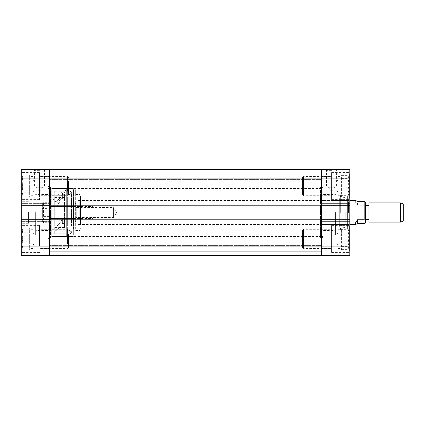 <?xml version="1.0" encoding="UTF-8"?>
<svg xmlns="http://www.w3.org/2000/svg" width="425" height="425" viewBox="0 0 425 425"><rect width="100%" height="100%" fill="white"/><g stroke="black" fill="none" stroke-linecap="round" stroke-linejoin="round"><path stroke-width="0.32" stroke-dasharray="2.12 1.59" d="M331.543 187.776C328.605 187.76 328.605 187.76 331.543 187.776C328.605 187.76 328.605 187.76 331.543 187.776L331.543 187.776M331.543 190.315C328.605 190.188 328.605 190.188 331.543 190.315C328.605 190.188 328.605 190.188 331.543 190.315C334.48 190.188 334.48 190.188 331.543 190.315C334.48 190.188 334.48 190.188 331.543 190.315M331.569 169.336L325.513 169.336L331.569 169.336M331.569 170.351L326.533 170.351L331.569 170.351M331.569 186.118L326.533 186.118L331.569 186.118L331.569 199.67L331.569 172.571L331.569 186.118L336.605 186.118L331.569 186.118M349.791 186.118L349.791 199.67L349.791 186.118M339.001 186.118L339.001 195.112L339.001 186.118M349.791 238.882L349.791 225.33L349.791 238.882M339.001 238.882L339.001 229.888L339.001 238.882M321.613 238.882L321.613 186.118L321.613 245.714L321.613 232.045L321.613 238.882L321.613 232.045L321.613 238.882L322.931 238.882L322.931 186.118L321.613 186.118L321.613 176.407L321.613 186.118M331.569 238.882L331.569 225.33L331.569 238.882M347.395 198.709L347.395 226.291L347.395 198.709L349.791 198.709L349.791 226.291L349.791 198.709M347.395 226.291L349.791 226.291M340.202 195.712L340.202 229.288L340.202 195.712L347.395 195.712L347.395 229.288L347.395 195.712M340.202 229.288L347.395 229.288M335.405 212.5L335.405 234.802L335.405 212.5M319.818 212.5L319.818 234.802L319.818 212.5M322.931 188.519L322.931 236.481L322.931 188.519L319.818 188.519L319.818 236.481L319.818 188.519M322.931 236.481L319.818 236.481M322.931 186.118L322.931 238.882M319.818 226.886L319.818 217.297L321.013 217.297L321.013 207.703L321.013 217.297L321.013 207.703L321.013 217.297L319.818 217.297L319.818 230.488L319.818 217.297L319.818 226.886L340.202 226.886L340.202 198.114L340.202 226.886M319.818 198.114L319.818 207.703L321.013 207.703L319.818 207.703L319.818 194.512L319.818 207.703L321.013 207.703L319.818 207.703L319.818 198.114L340.202 198.114M332.191 169.336L340.584 169.336L336.074 169.336L336.063 170.053L340.584 170.053L331.973 170.053L340.367 170.053L336.063 170.053L336.074 169.336L331.755 169.336L331.755 170.053L332.695 170.053L331.755 170.053L331.755 169.336L332.191 169.336L332.191 170.053M338.752 169.336L334.098 169.336L339.277 169.336L339.277 170.053L340.26 170.053L334.092 170.053L339.277 170.053L339.277 169.336L334.092 169.336L334.098 170.053L339.389 170.053L334.098 170.053L334.092 169.336L338.752 169.336L338.752 170.053M329.71 170.053L341.7 170.053L329.71 170.053L329.71 169.336L341.7 169.336L329.71 169.336L341.7 169.336L329.71 169.336L329.71 170.053L341.7 170.053L329.71 170.053L329.71 169.336L329.71 170.053M349.791 219.693L349.791 221.372L349.791 219.693L321.613 219.693L349.791 219.693L321.613 219.693L321.613 255.664L349.791 255.664L349.791 169.336L321.613 169.336L321.613 205.307L349.791 205.307M349.791 255.664L349.791 240.077L349.791 255.664L321.613 255.664L349.791 255.664M321.013 217.297L319.818 217.297L321.013 217.297M349.791 246.075L21.25 246.075L21.25 255.664L321.613 255.664L49.428 255.664L49.428 246.075L49.428 255.664L321.613 255.664L321.613 240.077L321.613 255.664L321.613 242.957L49.428 242.957L49.428 251.712L49.428 242.957L321.613 242.957L321.613 251.712L49.428 251.712L49.428 255.664L49.428 251.712L321.613 251.712L49.428 251.712L321.613 251.712L321.613 255.664L321.613 219.215L321.613 220.894L49.428 220.894L49.428 169.336L49.428 178.925L321.613 178.925L321.613 169.336L21.25 169.336L21.25 178.925L49.428 178.925L49.428 221.372L21.25 221.372L21.25 178.925M321.613 203.628L321.613 205.307L321.613 203.628L349.791 203.628L321.613 203.628M321.613 221.372L349.791 221.372L321.613 221.372M321.613 251.828L349.791 251.828L321.613 251.828M321.613 240.077L349.791 240.077L321.613 240.077M331.569 187.776C334.475 187.797 334.475 187.797 331.569 187.776C334.475 187.797 334.475 187.797 331.569 187.776M341.7 170.053L341.7 169.336L341.7 170.053M340.26 170.053L331.867 170.053L340.26 170.053L332.929 170.053L340.26 170.053L340.26 169.336L340.26 170.053L340.26 169.336L331.867 169.336L340.26 169.336L340.26 170.053M332.695 169.336L331.755 169.336L332.695 169.336L332.695 170.053M333.285 169.336L333.285 170.053M336.111 169.336L336.111 170.053L336.122 169.336M338.119 169.336L332.738 169.336L340.367 169.336L340.367 170.053L340.367 169.336L336.069 169.336L338.119 169.336L338.119 170.053M339.511 169.336L339.511 170.053M340.584 169.336L340.584 170.053M340.032 169.336L340.032 170.053M338.927 169.336L338.927 170.053M332.738 169.336L332.738 170.053M333.466 169.336L333.466 170.053M339.389 169.336L339.389 170.053M331.755 169.336L334.374 169.336L331.755 169.336L331.755 170.053L331.755 169.336L332.642 169.336L332.632 170.053L332.642 169.336L336.069 169.336L336.069 170.053L336.069 169.336L331.755 169.336M334.374 169.336L334.374 170.053M334.263 169.336L334.263 170.053M334.108 169.336L334.108 170.053M332.632 169.336L339.495 169.336L336.063 169.336L336.063 170.053L336.063 169.336L332.632 169.336L332.632 170.053M339.495 169.336L339.495 170.053L339.495 169.336L331.973 169.336L339.495 169.336M337.705 169.336L331.867 169.336L339.054 169.336L337.705 169.336L337.705 170.053M331.867 169.336L331.867 170.053L331.867 169.336M337.811 169.336L337.811 170.053M339.054 169.336L339.054 170.053M333.338 169.336L333.338 170.053M332.929 169.336L332.929 170.053M337.971 169.336L337.971 170.053M337.859 169.336L337.859 170.053M337.45 169.336L337.45 170.053M335.575 169.336L335.575 170.053M336.398 169.336L336.398 170.053M336.276 169.336L336.276 170.053M331.973 169.336L331.973 170.053L331.973 169.336M332.956 169.336L332.956 170.053L332.956 169.336M335.022 169.336L335.022 170.053M334.698 169.336L334.698 170.053M337.402 169.336L337.402 170.053M340.367 169.336L340.367 170.053M321.736 188.519L322.931 187.08L321.736 185.64L320.535 187.08L321.736 188.519M321.736 236.481L322.931 237.92L321.736 239.36L320.535 237.92L321.736 236.481M340.202 198.592L340.202 226.408L339.718 226.886L339.718 198.114L339.718 226.886L320.296 226.886L320.296 198.114L320.296 226.886L319.818 226.408L319.818 198.592L320.296 198.114L339.718 198.114L340.202 198.592L340.202 226.408M319.818 224.968L319.818 200.032L319.818 224.968L320.296 224.49L320.296 200.51L320.296 224.49L339.718 224.49L339.718 200.51L340.202 200.032L340.202 224.968L340.202 200.032M319.818 200.032L320.296 200.51L339.718 200.51L339.718 224.49L340.202 224.968M319.818 198.592L319.818 226.408M341.121 212.5L341.121 195.548L341.121 212.5M345.238 212.5L345.238 227.21L345.238 212.5M340.319 212.5L340.319 195.548L340.319 212.5M341.217 212.5L341.217 195.712L341.217 212.5M347.273 212.5L347.273 195.712L347.273 212.5M348.473 212.5L348.473 199.708L348.473 212.5M49.428 186.118L49.428 248.593L49.428 186.118L48.11 186.118L48.11 238.882L49.428 238.882L49.428 229.165L49.428 238.882M321.497 186.118L321.497 192.833L321.497 186.118M321.497 238.882L321.497 232.167L321.497 238.882M49.428 212.5L49.428 236.481L49.428 212.5M321.613 212.5L321.613 236.481L321.613 212.5M21.25 246.075L21.25 219.693L49.428 219.693L49.428 246.075L49.428 219.215L49.428 220.894L49.428 219.215L49.428 220.894L321.613 220.894L49.428 220.894L321.613 220.894L321.613 204.106L321.613 205.785L321.613 204.106L49.428 204.106L321.613 204.106L49.428 204.106L321.613 204.106L321.613 205.785L321.613 178.925L349.791 178.925M321.613 205.785L49.428 205.785M321.613 219.215L49.428 219.215M39.498 187.776L39.477 187.776C36.566 187.797 36.566 187.797 39.477 187.776C36.566 187.797 36.566 187.797 39.477 187.776L39.498 187.776C42.442 187.76 42.442 187.76 39.498 187.776C42.442 187.76 42.442 187.76 39.498 187.776M39.498 190.315C36.561 190.188 36.561 190.188 39.498 190.315C36.561 190.188 36.561 190.188 39.498 190.315C42.436 190.188 42.436 190.188 39.498 190.315C42.436 190.188 42.436 190.188 39.498 190.315M39.477 169.336L33.421 169.336L39.477 169.336M39.477 170.351L34.441 170.351L39.477 170.351M39.477 186.118L34.441 186.118L39.477 186.118L39.477 199.67L39.477 172.571L39.477 186.118L44.513 186.118L39.477 186.118M21.25 186.118L21.25 199.67L21.25 186.118M32.04 186.118L32.04 195.112L32.04 186.118M21.25 238.882L21.25 225.33L21.25 238.882M32.04 238.882L32.04 229.888L32.04 238.882M39.477 238.882L39.477 225.33L39.477 238.882M21.25 212.5L21.25 223.29L21.25 212.5M28.443 212.5L28.443 223.29L28.443 212.5M35.636 212.5L35.636 234.802L35.636 212.5M51.228 212.5L51.228 234.802L51.228 212.5M48.11 236.481L48.11 188.519L48.11 236.481L51.228 236.481L51.228 188.519L51.228 236.481M48.11 188.519L51.228 188.519M48.11 238.882L48.11 186.118M50.028 217.297L51.228 217.297L51.228 230.488L51.228 217.297L50.028 217.297L50.028 207.703L50.028 217.297L51.228 217.297L50.028 217.297M50.028 207.703L51.228 207.703L51.228 194.512L51.228 207.703L51.228 200.148L51.228 207.703L50.028 207.703L51.228 207.703L50.028 207.703L50.028 212.5L50.028 207.703M32.922 169.336L38.303 169.336L34.977 169.336L34.977 170.053L39.286 170.053L30.457 170.053L39.286 170.053L30.674 170.053L34.977 170.053L34.977 169.336L32.922 169.336L32.922 170.053M38.346 170.053L39.286 170.053L38.346 170.053L38.346 169.336L39.286 169.336L39.286 170.053L39.286 169.336L38.856 169.336L38.856 170.053M41.337 170.053L29.346 170.053L41.337 170.053L41.337 169.336L29.346 169.336L41.337 169.336L29.346 169.336L41.337 169.336L41.337 170.053L29.346 170.053L41.337 170.053L41.337 169.336L41.337 170.053M21.25 219.693L49.428 219.693L21.25 219.693L21.25 221.372L49.428 221.372L21.25 221.372L49.428 221.372L49.428 203.628L21.25 203.628L49.428 203.628L21.25 203.628L49.428 203.628L49.428 205.307L21.25 205.307M21.25 255.664L21.25 240.077L21.25 255.664L49.428 255.664L49.428 240.077L21.25 240.077L49.428 240.077L49.428 251.828L21.25 251.828L49.428 251.828L21.25 251.828L49.428 251.828L49.428 255.664L21.25 255.664M29.346 170.053L29.346 169.336L29.346 170.053M38.856 169.336L30.457 169.336L39.286 169.336L30.781 169.336L30.781 170.053L39.174 170.053L30.781 170.053L38.112 170.053L30.781 170.053L30.781 169.336L36.948 169.336L36.943 170.053L31.657 170.053L36.943 170.053L36.948 169.336L32.289 169.336L32.289 170.053M37.756 169.336L37.756 170.053M32.289 169.336L34.919 169.336L34.93 170.053L34.919 169.336L38.346 169.336M38.415 169.336L30.674 169.336L30.674 170.053L30.674 169.336L39.286 169.336L39.286 170.053L39.286 169.336L38.399 169.336L38.415 170.053L38.399 169.336L34.977 169.336L34.977 170.053L34.977 169.336L30.674 169.336L33.182 169.336L31.546 169.336L31.546 170.053L31.546 169.336L38.415 169.336L38.415 170.053M31.53 169.336L31.53 170.053M30.457 169.336L30.457 170.053M31.014 169.336L31.014 170.053M32.114 169.336L32.114 170.053M34.967 169.336L34.967 170.053M38.303 169.336L38.303 170.053M37.581 169.336L37.581 170.053M31.657 169.336L31.657 170.053M31.763 169.336L31.763 170.053L31.763 169.336M36.667 169.336L36.667 170.053M36.778 169.336L36.778 170.053M36.932 169.336L36.932 170.053M34.977 169.336L34.977 170.053M38.112 169.336L30.781 169.336L38.112 169.336L38.112 170.053M37.703 169.336L30.781 169.336L37.703 169.336L37.703 170.053M39.174 169.336L30.781 169.336L39.174 169.336L31.992 169.336L39.174 169.336L39.174 170.053L39.174 169.336M30.781 169.336L30.781 170.053L30.781 169.336M33.235 169.336L33.235 170.053M31.992 169.336L31.992 170.053M33.336 169.336L33.336 170.053M33.07 169.336L33.07 170.053M33.182 169.336L33.182 170.053M33.591 169.336L33.591 170.053M35.472 169.336L35.472 170.053M34.643 169.336L34.643 170.053M34.765 169.336L34.765 170.053M39.068 169.336L39.068 170.053L39.068 169.336M38.085 169.336L38.085 170.053L38.085 169.336M36.024 169.336L36.024 170.053M36.343 169.336L36.343 170.053M33.639 169.336L33.639 170.053M30.674 169.336L30.674 170.053M49.311 188.519L50.506 187.08L49.311 185.64L48.11 187.08L49.311 188.519M49.311 236.481L50.506 237.92L49.311 239.36L48.11 237.92L49.311 236.481M78.083 223.948L78.083 196.313L78.083 223.948M80.006 223.948L80.006 196.313L80.006 223.948M79.045 204.191L79.045 224.251L79.045 204.191M78.083 204.191L78.083 224.251L78.083 204.191M75.687 225.218L75.687 194.512L75.687 225.218M80.006 225.218L80.006 194.512L80.006 225.218M73.647 228.947L73.647 189.237L73.647 228.947M75.687 228.947L75.687 189.237L75.687 228.947M67.655 223.523L67.655 196.913L67.655 223.523M73.647 223.523L73.647 196.913L73.647 223.523M66.337 228.947L66.337 189.237L66.337 228.947M67.655 228.947L67.655 189.237L67.655 228.947M64.775 227.763L64.775 190.915L64.775 227.763M66.337 195.144L63.134 197.237L53.146 206.029L53.146 204.143L63.134 195.542L66.337 193.428L66.337 234.085L66.337 191.909C63.203 192.977 59.872 194.756 56.35 197.237L53.146 199.67L53.146 197.237L53.146 234.085L53.146 190.915L53.146 197.237L53.146 190.915L54.703 190.915L54.703 234.085L54.703 190.915M54.703 222.928L54.703 197.752L54.703 222.928M64.775 222.928L64.775 197.752L64.775 222.928M51.823 228.947L51.823 189.237L51.823 228.947M53.146 228.947L53.146 189.237L53.146 228.947M51.228 225.048L51.228 194.756L51.228 225.048M51.823 225.048L51.823 194.756L51.823 225.048M51.228 201.057L51.228 228.687L51.228 201.057M51.228 218.009L51.228 204.707L51.228 218.009M53.146 218.009L53.146 204.707L53.146 218.009M75.209 208.261L75.209 218.498L75.209 208.261M51.228 208.261L51.228 218.498L51.228 208.261M79.045 205.716L79.045 222.094L79.045 205.716M75.209 205.716L75.209 222.094L75.209 205.716M64.536 194.299L64.536 223.412L62.618 223.412L56.86 230.701L54.942 230.701L54.942 226.095L56.86 226.095C58.783 224.522 60.701 222.094 62.618 218.806L64.536 218.806L64.536 194.299L64.536 198.905L62.618 198.905C60.701 200.478 58.783 202.906 56.86 206.194L54.942 206.194L54.942 191.277L54.942 230.701L54.942 197.513L54.942 226.095L56.86 226.095L56.86 230.701L54.942 230.701L54.942 233.723L54.942 201.588L56.86 201.588L62.618 194.299L64.536 194.299L64.536 227.487L64.536 198.905L62.618 198.905C60.701 200.478 58.783 202.906 56.86 206.194L54.942 206.194L54.942 201.588L56.86 201.588L56.86 206.194L56.86 201.588L62.618 194.299L62.618 198.905L62.618 194.299L64.536 194.299M62.618 218.806L62.618 223.412L56.86 230.701L56.86 226.095C58.783 224.522 60.701 222.094 62.618 218.806L64.536 218.806L64.536 223.412L62.618 223.412L62.618 218.806M66.337 193.428L66.337 236.481L66.337 188.519L66.337 190.023L56.35 195.542L53.146 197.96L53.146 199.67M53.146 204.143L53.146 197.96M53.146 206.029L53.146 234.085L53.146 190.915L64.775 190.915M66.337 190.023L66.337 191.909M80.484 223.948L80.484 196.313L80.484 223.948M80.484 204.021L80.484 224.49L80.484 204.021M78.083 204.021L78.083 224.49L78.083 204.021M50.745 223.948L50.745 196.313L50.745 223.948M50.745 206.991L50.745 220.293L50.745 206.991M67.952 224.857L67.952 195.022L67.952 224.857M71.458 225.813L71.458 193.673L71.458 225.813M67.952 198.236L67.952 232.672L67.952 198.236M67.952 229.458L67.952 188.519L67.952 229.458M73.35 229.458L73.35 188.519L73.35 229.458M73.35 196.876L73.35 234.595L73.35 196.876M69.843 197.832L69.843 233.245L69.843 197.832M73.35 226.217L73.35 193.104L73.35 226.217M73.35 201.477L73.35 228.087L73.35 201.477M67.952 201.477L67.952 228.087L67.952 201.477M403.75 220.894L403.75 204.106M400.456 202.906L400.456 222.094M368.98 205.812L368.98 219.454L368.98 205.812M365.378 205.812L365.378 219.454L365.378 205.812M368.98 202.906L368.98 222.094M75.209 203.963L75.209 221.372L75.209 203.963M75.926 221.728L75.926 202.906L75.926 221.728M79.045 209.419L79.045 223.773L79.045 209.419M79.762 215.778L79.762 200.51L79.762 215.778M75.209 218.322L75.209 206.444L75.209 218.322M76.229 217.345L76.229 207.464L76.229 217.345M113.576 217.345L113.576 207.464L113.576 217.345M79.045 221.728L79.045 202.906L79.045 221.728M355.523 200.51L355.289 201.811L357.467 205.238L364.183 205.238L364.183 223.693M365.378 223.077L365.378 201.923M364.183 205.238L365.378 204.622M357.467 205.238L357.467 201.307M349.313 235.886L349.313 249.953L349.313 227.805L349.313 235.886L348.351 241.251L349.313 246.617L348.596 248.843L349.313 249.613C348.054 247.042 348.054 244.465 349.313 241.873C348.054 238.292 348.054 234.712 349.313 231.142L348.596 228.916L349.313 228.145C348.054 230.717 348.054 233.293 349.313 235.886L341.397 235.886L341.397 229.288L341.397 249.613L341.397 235.886M302.547 247.244L302.547 230.244L302.547 247.244M303.508 229.585L303.508 248.471L303.508 229.585M349.313 226.562L349.313 251.589L349.313 226.562M338.04 237.384L338.04 244.933L338.04 237.384M337.02 237.633L337.02 243.913L337.02 237.633M303.567 237.633L303.567 243.913L303.567 237.633M302.547 237.384L302.547 244.933L302.547 237.384M338.04 248.173L338.04 229.288L338.04 248.173M331.569 226.1L331.569 252.067L331.569 226.1M331.569 229.585L331.569 248.471L331.569 229.585M341.397 246.617L349.313 246.617M341.397 249.613L349.313 249.613M341.397 241.873L349.313 241.873M341.397 231.142L349.313 231.142M341.397 228.145L349.313 228.145M21.728 249.953L21.728 227.805L21.728 249.953L22.69 246.898L21.728 243.86C22.987 240.189 22.987 236.502 21.728 232.799C22.987 231.147 22.987 229.489 21.728 227.821C22.987 229.851 22.987 231.875 21.728 233.899C22.987 237.57 22.987 241.257 21.728 244.959C22.987 246.612 22.987 248.269 21.728 249.937L29.644 249.937L29.644 227.821L29.644 249.937M68.494 234.143L68.494 247.515L68.494 234.143M67.532 244.141L67.532 229.288L67.532 244.141M21.728 245.852L21.728 226.169L21.728 245.852M33.001 233.819L33.001 244.933L33.001 233.819M34.021 234.669L34.021 243.913L34.021 234.669M67.474 234.669L67.474 243.913L67.474 234.669M68.494 233.819L68.494 244.933L68.494 233.819M33.001 233.617L33.001 248.471L33.001 233.617M39.477 246.117L39.477 225.691L39.477 246.117M39.477 244.141L39.477 229.288L39.477 244.141M29.644 243.86L21.728 243.86M29.644 232.799L21.728 232.799M21.728 227.805L21.946 228.14L21.728 227.821L29.644 227.821M29.644 233.899L21.728 233.899M29.644 244.959L21.728 244.959M21.728 197.195L21.728 175.047L21.728 197.195L22.69 194.14L21.728 191.101C22.987 187.43 22.987 183.743 21.728 180.041C22.987 178.388 22.987 176.731 21.728 175.063C22.987 177.092 22.987 179.116 21.728 181.14C22.987 184.811 22.987 188.498 21.728 192.201C22.987 193.853 22.987 195.511 21.728 197.179L29.644 197.179L29.644 175.063L29.644 197.179M68.494 181.385L68.494 194.756L68.494 181.385M67.532 191.383L67.532 176.529L67.532 191.383M21.728 193.093L21.728 173.411L21.728 193.093M33.001 181.061L33.001 192.174L33.001 181.061M34.021 181.911L34.021 191.154L34.021 181.911M67.474 181.911L67.474 191.154L67.474 181.911M68.494 181.061L68.494 192.174L68.494 181.061M33.001 180.859L33.001 195.712L33.001 180.859M39.477 193.359L39.477 172.933L39.477 193.359M39.477 191.383L39.477 176.529L39.477 191.383M29.644 191.101L21.728 191.101M29.644 180.041L21.728 180.041M21.728 175.047L21.946 175.382L21.728 175.063L29.644 175.063M29.644 181.14L21.728 181.14M29.644 192.201L21.728 192.201M349.313 183.127L349.313 197.195L349.313 175.047L349.313 183.127L348.351 188.493L349.313 193.858L348.596 196.084L349.313 196.855C348.054 194.283 348.054 191.707 349.313 189.114C348.054 185.534 348.054 181.953 349.313 178.383L348.596 176.157L349.313 175.387C348.054 177.958 348.054 180.535 349.313 183.127L341.397 183.127L341.397 176.529L341.397 196.855L341.397 183.127M302.547 194.485L302.547 177.485L302.547 194.485M303.508 176.827L303.508 195.712L303.508 176.827M349.313 173.804L349.313 198.831L349.313 173.804M338.04 184.625L338.04 192.174L338.04 184.625M337.02 184.875L337.02 191.154L337.02 184.875M303.567 184.875L303.567 191.154L303.567 184.875M302.547 184.625L302.547 192.174L302.547 184.625M338.04 195.415L338.04 176.529L338.04 195.415M331.569 173.342L331.569 199.309L331.569 173.342M331.569 176.827L331.569 195.712L331.569 176.827M341.397 193.858L349.313 193.858M341.397 196.855L349.313 196.855M341.397 189.114L349.313 189.114M341.397 178.383L349.313 178.383M341.397 175.387L349.313 175.387M42.351 214.003L48.827 214.003L48.827 208.903L48.827 216.607L42.351 216.607L42.351 208.393L42.351 216.607M42.351 220.883L42.351 203.506L42.351 220.883M50.745 206.465L50.745 218.976L50.745 206.465M93.914 217.095L93.914 207.57L93.914 217.095M92.847 218.089L92.847 206.502L92.847 218.089M50.745 222.004L50.745 202.311L50.745 222.004M48.827 214.003L48.827 216.607M42.351 215.103L48.827 215.103L48.827 208.393L42.351 208.393M48.827 215.103L48.827 210.997L42.351 210.997M48.827 210.997L48.827 208.393M48.827 209.897L42.351 209.897M337.147 169.336L337.147 170.053M337.647 169.336L337.647 170.053M33.899 169.336L33.899 170.053M33.394 169.336L33.394 170.053M348.835 251.658L348.835 225.691L348.835 251.658M22.212 231.641L22.212 252.067L22.212 231.641M22.212 178.883L22.212 199.309L22.212 178.883M348.835 198.9L348.835 172.933L348.835 198.9M43.552 202.996L43.552 222.689L43.552 202.996M51.228 218.089L51.228 206.502L51.228 218.089M319.818 190.198L329.263 190.198L329.263 187.765L326.533 186.118L326.533 170.351L325.513 169.336M339.001 195.112L349.791 195.112M339.001 247.871L349.791 247.871M321.613 243.913L339.001 243.913M321.613 191.154L339.001 191.154M331.569 199.67L349.791 199.67M321.613 195.835L331.569 195.835M331.569 252.429L349.791 252.429M321.613 248.593L331.569 248.593M319.818 234.802L335.405 234.802M319.818 194.512L335.405 194.512M319.818 230.488L335.405 230.488M337.62 169.336L336.605 170.351L336.605 186.118L333.822 187.792L333.822 190.198L335.405 190.198M321.613 229.165L331.569 229.165M331.569 225.33L349.791 225.33M321.613 176.407L331.569 176.407M331.569 172.571L349.791 172.571M321.613 181.087L339.001 181.087M321.613 233.846L339.001 233.846M339.001 229.888L349.791 229.888M339.001 177.129L349.791 177.129M322.931 237.92L322.931 187.08L322.931 237.92M320.535 187.08L320.535 237.92L320.535 187.08M341.121 199.708L345.238 198.592M345.238 227.21L340.319 228.549M340.319 195.548L347.273 195.712M348.473 199.708L347.273 198.709M341.121 224.49L348.473 224.49M341.121 200.51L348.473 200.51M348.473 225.292L347.273 226.291M340.319 229.452L347.273 229.288M345.238 197.79L340.319 196.451M341.121 225.292L345.238 226.408M321.497 192.833L49.428 192.833L321.497 192.833M321.497 245.592L49.428 245.592L321.497 245.592M321.613 236.481L49.428 236.481M321.613 188.519L49.428 188.519M321.497 232.167L49.428 232.167L321.497 232.167M321.497 179.408L49.428 179.408L321.497 179.408M35.636 190.198L37.219 190.198L37.219 187.792L34.441 186.118L34.441 170.351L33.421 169.336M32.04 195.112L21.25 195.112M32.04 247.871L21.25 247.871M49.428 243.913L32.04 243.913M49.428 191.154L32.04 191.154M39.477 199.67L21.25 199.67M49.428 195.835L39.477 195.835M39.477 252.429L21.25 252.429M49.428 248.593L39.477 248.593M28.443 223.29L21.25 223.29M51.228 234.802L35.636 234.802M51.228 224.852L35.636 224.852M51.228 194.512L35.636 194.512M51.228 230.488L35.636 230.488M51.228 200.148L35.636 200.148M51.228 190.198L41.778 190.198L41.778 187.765L44.513 186.118L44.513 170.351L45.533 169.336M28.443 201.71L21.25 201.71M49.428 229.165L39.477 229.165M39.477 225.33L21.25 225.33M49.428 176.407L39.477 176.407M39.477 172.571L21.25 172.571M49.428 181.087L32.04 181.087M49.428 233.846L32.04 233.846M32.04 229.888L21.25 229.888M32.04 177.129L21.25 177.129M50.506 237.92L50.506 187.08L50.506 237.92M48.11 187.08L48.11 237.92L48.11 187.08M80.006 196.313L80.484 196.313M79.045 224.251L78.083 224.251M75.687 194.512L80.006 194.512M73.647 189.237L75.687 189.237M67.655 196.913L73.647 196.913M66.337 189.237L67.655 189.237M54.703 197.752L64.775 197.752M51.823 189.237L53.146 189.237M51.228 194.756L51.823 194.756M51.228 228.687L50.745 228.687M51.228 204.707L50.745 204.707M93.914 217.43L92.847 218.498L51.228 218.498L75.209 218.498M75.209 222.094L79.045 222.094L75.926 222.094L75.209 221.372M75.209 202.906L79.045 202.906L75.926 202.906L75.209 203.628M93.914 207.57L92.847 206.502L51.228 206.502L75.209 206.502M51.228 220.293L50.745 220.293M51.228 196.313L50.745 196.313M51.228 230.244L51.823 230.244M51.823 235.763L53.146 235.763M64.775 234.085L54.703 234.085M54.703 227.248L64.775 227.248M66.337 235.763L67.655 235.763M67.655 228.087L73.647 228.087M73.647 235.763L75.687 235.763M75.687 230.488L80.006 230.488M79.045 200.749L78.083 200.749M80.006 228.687L80.484 228.687M64.536 191.277L54.942 191.277M64.536 197.513L54.942 197.513M64.536 227.487L54.942 227.487M64.536 233.723L54.942 233.723M66.337 236.481L53.146 236.481M66.337 188.519L53.146 188.519M78.083 200.51L80.484 200.51M78.083 224.49L80.484 224.49M67.952 229.978L71.458 231.327L67.952 232.672M67.952 195.022L71.458 193.673L67.952 192.328M67.952 236.481L73.35 236.481M73.35 193.104L69.843 191.755L73.35 190.405M73.35 231.896L69.843 233.245L73.35 234.595M67.952 196.913L73.35 196.913M67.952 228.087L73.35 228.087M67.952 188.519L73.35 188.519M79.045 201.227L79.762 200.51L349.791 200.51M75.209 218.556L76.229 217.536L113.576 217.536L116.604 212.5L113.576 207.464L76.229 207.464L75.209 206.444M79.045 223.773L79.762 224.49L349.791 224.49M302.547 230.244L303.508 229.288L331.569 229.288M331.569 225.691L348.835 225.691L349.313 226.169M302.547 244.933L303.567 243.913L337.02 243.913L338.04 244.933M338.04 248.471L341.397 248.471M302.547 247.515L303.508 248.471L331.569 248.471M331.569 252.067L348.835 252.067L349.313 251.589M338.04 229.288L341.397 229.288M338.04 232.826L337.02 233.846L303.567 233.846L302.547 232.826M348.596 228.916L349.313 227.805M348.596 248.843L349.313 249.953M68.494 230.244L67.532 229.288L39.477 229.288M39.477 225.691L22.212 225.691L21.728 226.169M68.494 232.826L67.474 233.846L34.021 233.846L33.001 232.826M33.001 248.471L29.644 248.471M68.494 247.515L67.532 248.471L39.477 248.471M39.477 252.067L22.212 252.067L21.728 251.589M33.001 229.288L29.644 229.288M33.001 244.933L34.021 243.913L67.474 243.913L68.494 244.933M68.494 177.485L67.532 176.529L39.477 176.529M39.477 172.933L22.212 172.933L21.728 173.411M68.494 180.067L67.474 181.087L34.021 181.087L33.001 180.067M33.001 195.712L29.644 195.712M68.494 194.756L67.532 195.712L39.477 195.712M39.477 199.309L22.212 199.309L21.728 198.831M33.001 176.529L29.644 176.529M33.001 192.174L34.021 191.154L67.474 191.154L68.494 192.174M302.547 177.485L303.508 176.529L331.569 176.529M331.569 172.933L348.835 172.933L349.313 173.411M302.547 192.174L303.567 191.154L337.02 191.154L338.04 192.174M338.04 195.712L341.397 195.712M302.547 194.756L303.508 195.712L331.569 195.712M331.569 199.309L348.835 199.309L349.313 198.831M338.04 176.529L341.397 176.529M338.04 180.067L337.02 181.087L303.567 181.087L302.547 180.067M348.596 176.157L349.313 175.047M348.596 196.084L349.313 197.195M48.827 216.097L50.904 212.5L48.827 208.903M50.745 222.689L43.552 222.689C42.495 222.153 42.096 221.754 42.351 221.494M51.228 206.502L50.745 206.024M50.745 202.311L43.552 202.311C42.495 202.847 42.096 203.246 42.351 203.506M51.228 218.498L50.745 218.976"/><path stroke-width="0.64" d="M349.791 205.307L349.791 219.693L321.613 219.693L321.613 246.075L349.791 246.075L349.791 255.664L321.613 255.664L321.613 178.925L49.428 178.925L49.428 205.307L21.25 205.307L21.25 169.336L49.428 169.336L49.428 178.925L49.428 169.336L321.613 169.336L321.613 178.925L321.613 169.336L349.791 169.336L349.791 178.925L321.613 178.925L321.613 205.307L349.791 205.307L349.791 178.925M349.791 246.075L349.791 219.693M21.25 178.925L49.428 178.925L49.428 246.075L321.613 246.075L321.613 255.664L49.428 255.664L49.428 219.693L21.25 219.693L21.25 246.075L49.428 246.075L49.428 255.664L21.25 255.664L21.25 246.075M321.613 219.215L49.428 219.215M321.613 205.785L49.428 205.785M21.25 205.307L21.25 219.693M400.456 202.906L403.75 204.106L403.75 220.894L400.456 222.094L400.456 202.906L368.98 202.906L368.98 222.094L400.456 222.094M364.183 201.307L365.378 201.923L365.378 223.077L364.183 223.693L357.467 223.693L355.523 224.49L355.289 223.189L357.467 219.762L364.183 219.762L364.183 201.307L357.467 201.307L355.523 200.51L349.791 200.51M364.183 219.762L365.378 220.378M357.467 219.762L357.467 223.693M368.98 219.454L365.378 219.454M349.791 224.49L355.523 224.49M368.98 205.546L365.378 205.546"/></g></svg>
